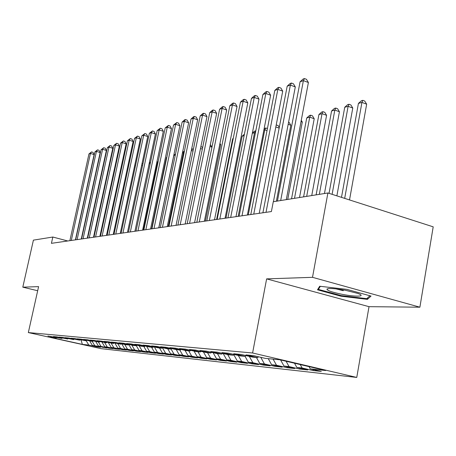 <?xml version="1.0" encoding="UTF-8"?>
<svg xmlns="http://www.w3.org/2000/svg" width="456" height="456" viewBox="0 0 456 456"><rect width="100%" height="100%" fill="white"/><g stroke="black" fill="none" stroke-linecap="round" stroke-linejoin="round"><path stroke-width="0.68" d="M419.89 307.196L312.508 277.322L266.629 278.878L369.018 306.671L419.89 307.196L433.2 226.837L327.898 192.979L273.275 201.729L271.4 211.555L51.42 243.333L52.828 237.029L33.408 240.141L22.8 287.166L37.677 290.734M369.018 306.671L356.763 377.437L101.021 348.64L28.335 332.578L252.595 352.99L356.763 377.437M81.043 339.988L82.359 344.377L88.772 345.067L96.837 346.851L100.474 347.25L92.357 345.454L94.774 345.711L106.67 347.928L98.462 346.11L100.953 346.378L109.201 348.207L113.048 348.629L104.743 346.782L107.308 347.062L115.647 348.914L119.609 349.347L111.207 347.478L113.846 347.763L122.288 349.644L126.369 350.088L117.865 348.196L120.584 348.487L129.128 350.39L133.329 350.852L124.727 348.931L127.526 349.233L136.173 351.16L140.505 351.639L131.795 349.689L134.685 350.003L143.435 351.958L147.898 352.448L139.086 350.476L142.067 350.795L150.919 352.779L155.53 353.286L146.604 351.28L149.682 351.61L158.648 353.622L163.402 354.147L154.367 352.117L157.542 352.459L166.622 354.5L171.53 355.036L162.382 352.978L165.665 353.332L174.859 355.401L179.926 355.959L170.664 353.867L174.055 354.232L183.363 356.335L188.607 356.905L179.225 354.785L182.731 355.167L192.164 357.299L197.585 357.892L188.083 355.737L191.708 356.13L201.261 358.296L206.876 358.912L197.248 356.723L201.005 357.128L210.683 359.328L216.492 359.961L206.739 357.743L210.626 358.159L220.436 360.394L226.461 361.055L216.571 358.798L220.607 359.231L230.548 361.505L236.789 362.189L226.769 359.898L230.953 360.343L241.03 362.651L247.505 363.364L237.348 361.032L241.691 361.5L251.906 363.842L258.632 364.578L248.332 362.212L252.846 362.697L263.203 365.079L270.191 365.849L259.749 363.438L264.44 363.945L274.94 366.367L282.207 367.165L271.616 364.714L276.496 365.239L287.143 367.707L294.707 368.533L283.968 366.043L289.047 366.59L299.848 369.098L307.72 369.958L296.827 367.422L302.123 367.992L313.078 370.546L321.286 371.446L310.234 368.864L309.008 366.618M82.359 344.377L50.245 337.28L56.253 337.873L56.715 337.56M310.234 368.864L325.652 370.523L279.91 359.795L265.238 358.359L253.576 355.634L245.972 354.905L257.532 357.601L252.499 357.105L241.013 354.437L233.734 353.742L245.111 356.381L240.289 355.908L228.975 353.286L221.992 352.619L233.198 355.218L228.57 354.762L217.432 352.186L210.729 351.547L221.77 354.095L217.324 353.656L206.346 351.131L199.91 350.516L210.786 353.018L206.511 352.602L195.698 350.117L189.508 349.524L200.224 351.981L196.114 351.582L185.461 349.136L179.504 348.572L190.066 350.989L186.111 350.601L175.606 348.196L169.871 347.654L180.285 350.031L176.472 349.655L166.121 347.295L160.592 346.765L170.857 349.102L167.187 348.743L156.978 346.423L151.648 345.916L161.772 348.213L158.226 347.865L148.16 345.58L143.024 345.089L153.005 347.352L149.585 347.022L139.656 344.77L134.691 344.297L144.541 346.526L141.235 346.201L131.442 343.989L126.648 343.533L136.367 345.722L133.169 345.409L123.508 343.231L118.873 342.792L128.461 344.947L125.371 344.645L115.841 342.502L111.361 342.074L120.817 344.2L108.42 341.795L104.088 341.379L113.424 343.476L101.243 341.111L97.042 340.706L106.259 342.775L94.289 340.444L90.225 340.056L99.322 342.091L87.558 339.805L83.619 339.429L92.602 341.436L81.031 339.184L77.212 338.819L86.081 340.797L74.704 338.58L70.999 338.227L79.76 340.176L68.565 337.993L64.969 337.651L73.627 339.572L62.603 337.423L59.115 337.092L67.665 338.99L56.818 336.876L53.426 336.551L61.879 338.42L47.903 336.021L56.253 337.873M302.123 367.992L300.242 364.561M296.827 367.422L294.519 363.221M289.047 366.59L286.106 361.249M283.968 366.043L280.605 359.955M257.532 357.601L258.575 356.797M276.496 365.239L273.11 359.128M271.616 364.714L268.253 358.65M245.111 356.381L246.115 355.623M264.44 363.945L260.746 357.304M259.749 363.438L256.432 357.493M233.198 355.218L234.162 354.489M252.846 362.697L249.307 356.364M248.332 362.212L245.071 356.381M221.77 354.095L222.693 353.4M241.691 361.5L238.3 355.452M237.348 361.032L233.82 354.751M210.786 353.018L211.675 352.357M230.953 360.343L227.698 354.557M226.769 359.898L223.172 353.514M200.224 351.981L201.079 351.354M220.607 359.231L217.466 353.674M216.571 358.798L213.112 352.687M190.066 350.989L190.887 350.385M210.626 358.159L207.531 352.699M206.739 357.743L203.41 351.889M180.285 350.031L181.078 349.45M201.005 357.128L197.95 351.758M197.248 356.723L194.045 351.109M170.857 349.102L171.621 348.549M191.708 356.13L188.698 350.852M188.083 355.737L184.999 350.345M161.772 348.213L162.507 347.683M182.731 355.167L179.761 349.98M179.225 354.785L176.255 349.604M153.005 347.352L153.718 346.845M174.055 354.232L171.034 348.977M170.664 353.867L167.751 348.8M144.541 346.526L145.23 346.036M165.665 353.332L162.439 347.734M162.382 352.978L159.509 347.991M136.367 345.722L137.028 345.249M157.542 352.459L154.39 346.993M154.367 352.117L151.529 347.21M128.461 344.947L129.105 344.491M149.682 351.61L146.632 346.349M146.604 351.28L143.805 346.452M120.817 344.2L121.438 343.761M142.067 350.795L139.12 345.722M139.086 350.476L136.321 345.722M113.424 343.476L114.023 343.049M134.685 350.003L131.835 345.112M131.795 349.689L128.866 344.662M106.259 342.775L106.841 342.365M127.526 349.233L124.773 344.514M124.727 348.931L121.746 343.83M99.322 342.091L99.887 341.698M120.584 348.487L117.91 343.915M117.865 348.196L114.98 343.265M92.602 341.436L93.149 341.054M113.846 347.763L111.207 343.26M111.207 347.478L108.414 342.718M86.081 340.797L86.611 340.427M107.308 347.062L104.698 342.621M104.743 346.782L102.036 342.177M79.76 340.176L80.273 339.817M100.953 346.378L98.376 342M98.462 346.11L95.834 341.652M73.627 339.572L74.123 339.23M94.774 345.711L92.232 341.396M92.357 345.454L89.809 341.139M67.665 338.99L68.149 338.654M88.772 345.067L86.201 340.717M61.879 338.42L62.352 338.101M312.508 277.322L327.898 192.979M28.335 332.578L38.595 286.63L22.8 287.166M266.629 278.878L252.595 352.99M67.744 240.973L52.828 237.029M317.496 289.799L341.014 296.212L367.422 299.364L371.041 296.075L346.834 289.366L319.702 286.248L317.496 289.799M96.837 346.851L96.917 346.463M102.931 347.518L103.016 347.119M109.201 348.207L109.286 347.791M115.647 348.914L115.739 348.487M122.288 349.644L122.379 349.199M129.128 350.39L129.225 349.934M136.173 351.16L136.27 350.692M143.435 351.958L143.532 351.468M150.919 352.779L151.027 352.271M158.648 353.622L158.751 353.104M166.622 354.5L166.731 353.959M174.859 355.401L174.967 354.836M183.363 356.335L183.483 355.748M192.164 357.299L192.284 356.689M201.261 358.296L201.387 357.664M210.683 359.328L210.809 358.672M220.436 360.394L220.567 359.71M230.548 361.505L230.685 360.793M241.03 362.651L241.173 361.91M251.906 363.842L252.054 363.067M263.203 365.079L263.351 364.27M274.94 366.367L275.099 365.518M287.143 367.707L287.308 366.818M299.848 369.098L300.019 368.169M313.078 370.546L313.255 369.571M341.122 295.591L341.014 296.212M367.69 297.825L367.422 299.364M75.411 239.867L94.113 154.573L90.425 153.444L71.29 240.466M88.954 153.946L91.531 151.922L90.425 153.444L88.954 153.946L69.865 240.671M91.531 151.922L93.007 152.372L94.113 154.573M135.193 167.113L134.4 166.873M134.748 165.254L135.557 165.403M134.919 165.209L134.68 165.568M81.271 239.024L100.16 152.538L96.433 151.392L77.104 239.622M94.916 151.911L97.538 149.853L96.433 151.392L94.916 151.911L75.633 239.833M97.538 149.853L99.032 150.309L100.16 152.538M87.295 238.152L106.379 150.446L102.606 149.283L83.083 238.762M101.044 149.813L103.717 147.721L102.606 149.283L101.044 149.813L81.573 238.978M103.717 147.721L105.228 148.189L106.379 150.446M142.557 165.556L141.662 165.283M142.033 163.55L142.905 163.921M150.155 163.966L149.152 163.658M149.522 161.909L150.286 163.356M345.659 290.335C335.126 288.471 328.879 288.055 326.923 289.087C327.015 290.518 332.128 292.267 342.262 294.342C356.17 297.101 366.875 296.571 357.726 293.402L345.659 290.335M335.81 288.847L343.322 290.706M369.93 295.767L366.789 298.657L341.185 295.608L318.396 289.383L320.317 286.322M318.658 287.93L318.396 289.383M93.503 237.257L112.774 148.297L108.956 147.111L89.239 237.872M107.354 147.659L110.078 145.532L108.956 147.111L107.354 147.659L87.683 238.095M110.078 145.532L111.6 146.005L112.774 148.297M99.892 236.333L119.358 146.08L115.499 144.871L95.578 236.955M113.846 145.435L116.622 143.275L115.499 144.871L113.846 145.435L93.976 237.188M116.622 143.275L118.161 143.76L119.358 146.08M143.395 230.046L157.594 162.222L156.881 162M157.052 161.19L157.594 162.222M106.476 235.381L126.141 143.8L122.231 142.568L102.11 236.008M120.532 143.155L123.359 140.955L122.231 142.568L120.532 143.155L100.457 236.248M123.359 140.955L124.921 141.451L126.141 143.8M166.782 157.457L166.406 157.559L151.569 228.866M166.406 157.559L166.845 157.166M113.259 234.401L133.124 141.451L129.173 140.197L108.836 235.04M127.418 140.801L130.302 138.567L129.173 140.197L127.418 140.801L107.137 235.285M130.302 138.567L131.881 139.069L133.124 141.451M175.303 155.051L173.827 155.467L158.848 227.812M173.827 155.467L175.543 153.917M120.253 233.392L140.323 139.029L136.321 137.752L115.778 234.036M134.514 138.373L137.456 136.099L136.321 137.752L134.514 138.373L114.023 234.287M137.456 136.099L139.051 136.612L140.323 139.029M168.264 226.455L183.42 152.76L182.4 153.051M184.042 152.959L183.42 152.76L184.412 151.153M182.542 152.344L184.418 151.118M127.469 232.349L147.75 136.532L143.697 135.232L122.938 233.005M141.833 135.871L144.831 133.557L143.697 135.232L141.833 135.871L121.125 233.261M144.831 133.557L146.45 134.081L147.75 136.532M171.16 226.033L193.276 118.286L197.647 119.751L176.05 225.327L191.349 150.526L193.025 151.061M191.651 149.061L193.407 149.186M192.369 148.855L191.355 150.526M134.913 231.272L155.41 133.956L151.306 132.633L130.331 231.933M149.38 133.289L152.441 130.935L151.306 132.633L149.38 133.289L128.461 232.207M152.441 130.935L154.082 131.465L155.41 133.956M202.327 149.118L200.497 148.525M200.879 146.632L202.116 147.037L202.584 147.875M142.608 230.16L163.311 131.299L159.161 129.949L137.963 230.833M157.172 130.627L160.295 128.233L159.161 129.949L157.172 130.627L136.03 231.112M160.295 128.233L161.954 128.774L163.311 131.299M196.798 222.328L211.949 147.128L209.959 146.484M210.347 144.569L211.949 147.128M150.548 229.015L171.473 128.552L167.272 127.173L145.846 229.693M165.22 127.879L168.406 125.434L167.272 127.173L165.22 127.879L143.851 229.978M168.406 125.434L170.088 125.987L171.473 128.552M205.411 221.086L220.71 144.7L219.769 144.392M219.969 143.378L220.71 144.7M158.762 227.823L179.909 125.719L175.651 124.311L153.997 228.513M173.531 125.035L176.791 122.55L175.651 124.311L173.531 125.035L151.933 228.815M176.791 122.55L178.49 123.114L179.909 125.719M167.261 226.598L188.63 122.784L184.315 121.347L162.433 227.293M182.121 122.1L184.572 119.865L185.455 119.563L184.315 121.347L182.121 122.1L160.295 227.607M185.455 119.563L187.177 120.139L188.63 122.784M233.176 138.732L232.623 138.886L216.617 219.467M232.623 138.886L233.261 138.31M191.007 119.062L193.504 116.793L194.416 116.479L193.276 118.286L191.007 119.062L168.948 226.353M194.416 116.479L196.16 117.067L197.647 119.751M244.12 135.649L242.142 136.201L225.988 218.116M242.142 136.201L244.41 134.161M185.153 224.016L206.978 116.616L202.555 115.117L180.2 224.728M200.207 115.915L202.749 113.607L203.69 113.282L202.555 115.117L200.207 115.915L177.908 225.059M203.69 113.282L205.456 113.88L206.978 116.616M238.163 216.355L254.505 132.719L252.31 133.334M255.377 133.009L254.505 132.719L255.776 130.98M252.356 133.095L254.488 131.174L255.497 130.889M194.587 222.648L216.646 113.362L212.16 111.828L189.565 223.377M209.726 112.66L212.319 110.306L213.294 109.97L212.16 111.828L209.726 112.66L187.194 223.719M213.294 109.97L215.084 110.586L216.646 113.362M248.281 214.896L264.782 129.817L263.864 130.08M267.028 130.587L264.782 129.817L265.768 127.965L267.427 128.535M264.109 128.814L265.768 127.965M204.368 221.24L226.66 109.993L222.118 108.425L199.278 221.975M219.592 109.292L222.232 106.892L223.246 106.544L222.118 108.425L219.592 109.292L196.815 222.328M223.246 106.544L225.059 107.171L226.66 109.993M279.146 128.102L275.834 126.962M276.211 124.99L278.126 125.537L279.266 127.486M276.399 124.938L276.114 125.485M214.519 219.769L237.046 106.504L232.44 104.897L209.355 220.516M229.824 105.792L232.514 103.352L233.563 102.988L232.44 104.897L229.824 105.792L206.802 220.886M233.563 102.988L235.404 103.632L237.046 106.504M276.376 201.227L290.825 125.235L288.175 124.311M288.574 122.208L289.161 122.413L290.825 125.235M225.053 218.247L247.819 102.879L243.151 101.238L219.82 219.005M240.437 102.167L243.185 99.676L244.273 99.3L243.151 101.238L240.437 102.167L217.164 219.387M244.273 99.3L246.137 99.961L247.819 102.879M287.73 199.409L302.305 122.048L301.028 121.598M301.268 120.304L302.305 122.048M235.997 216.668L259.008 99.117L254.271 97.436L230.69 217.432M251.455 98.399L254.254 95.863L255.388 95.469L254.271 97.436L251.455 98.399L227.932 217.831M255.388 95.469L257.281 96.148L259.008 99.117M299.512 197.522L314.218 118.742L309.727 117.146L306.723 117.99L291.544 198.799M294.513 198.326L309.727 117.146L310.673 115.186L312.468 115.824L314.218 118.742M306.723 117.99L309.47 115.528L310.673 115.186M247.38 215.021L270.63 95.207L265.831 93.486L241.999 215.802M262.901 94.483L265.762 91.895L266.937 91.491L265.831 93.486L262.901 94.483L239.132 216.218M266.937 91.491L268.858 92.18L270.63 95.207M311.744 195.567L326.582 115.305L322.033 113.675L318.915 114.553L303.599 196.872M306.683 196.376L322.033 113.675L322.968 111.686L324.786 112.341L326.582 115.305M318.915 114.553L321.719 112.039L322.968 111.686M259.225 213.311L282.72 91.143L277.852 89.376L253.764 214.103M274.803 90.419L277.727 87.774L278.947 87.352L277.852 89.376L274.803 90.419L250.777 214.531M278.947 87.352L280.89 88.065L282.72 91.143M324.461 193.532L339.424 111.743L334.818 110.067L331.575 110.985L316.122 194.866M319.331 194.353L334.818 110.067L335.736 108.049L337.577 108.722L339.424 111.743M331.575 110.985L334.442 108.42L335.736 108.049M273.429 201.7L295.3 86.914L290.364 85.101L266.019 212.331M287.189 86.184L290.176 83.488L291.447 83.049L290.364 85.101L287.189 86.184L262.907 212.781M291.447 83.049L293.419 83.773L295.3 86.914M336.876 195.869L352.779 108.038L348.11 106.322L344.736 107.274L329.044 193.35M332.105 194.336L348.11 106.322L349.011 104.27L350.875 104.96L352.779 108.038M344.736 107.274L347.66 104.658L349.011 104.27M286.305 199.637L308.398 82.507L303.388 80.644L280.679 200.543M300.082 81.778L303.137 79.019L304.46 78.563L303.388 80.644L300.082 81.778L277.43 201.062M304.46 78.563L306.46 79.31L308.398 82.507M349.524 199.933L366.664 104.179L361.933 102.423L358.427 103.409L341.493 197.351M344.685 198.377L361.933 102.423L362.822 100.343L364.709 101.044L366.664 104.179M358.427 103.409L361.414 100.742L362.822 100.343M328.314 288.614L326.923 289.087"/></g></svg>
